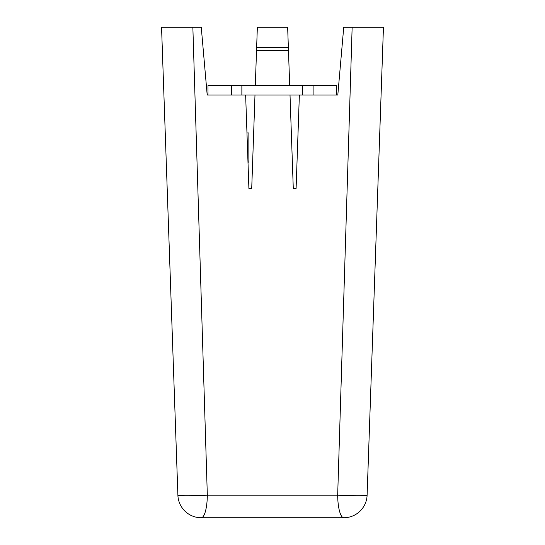 <?xml version="1.0" encoding="UTF-8"?>
<svg xmlns="http://www.w3.org/2000/svg" width="545" height="545" viewBox="0 0 545 545"><rect width="100%" height="100%" fill="white"/><g stroke="black" fill="none" stroke-linecap="round" stroke-linejoin="round"><path stroke-width="0.82" d="M231.359 94.987L207.999 94.987L207.999 85.64L231.359 85.64L231.359 94.987L313.109 94.987L313.109 85.64L336.463 85.64L336.463 94.987L313.109 94.987M302.598 94.987L302.598 85.64L313.109 85.64M231.359 85.64L241.864 85.64L241.864 94.987M302.598 85.64L241.864 85.64M246.967 132.939L248.874 132.939L248.874 162.138L247.982 162.138M161.552 27.25L177.895 495.207L161.552 27.25L192.855 27.25L207.325 495.207A23.36 1.063 178 0 1 201.241 495.459A23.36 1.063 178 0 1 177.895 495.207A23.36 23.36 0 0 0 201.241 517.75L343.759 517.75A23.36 23.36 0 0 0 367.105 495.207L383.448 27.25L367.105 495.207A23.36 1.063 -178 0 1 343.759 495.459A23.36 1.063 -178 0 1 337.675 495.207L352.145 27.25L383.448 27.25M289.695 85.64L287.651 27.25L257.349 27.25L256.525 50.726L288.475 50.726L256.525 50.726L255.305 85.64M207.999 94.987L207.189 94.987L207.999 94.987M184.925 27.25L201.262 27.25L207.189 94.987M290.015 94.987L293.278 188.413L296.099 188.413L299.362 94.987M352.145 27.25L343.738 27.25L337.811 94.987L336.463 94.987M245.638 94.987L248.902 188.413L251.722 188.413L254.985 94.987M337.702 494.39L337.675 495.207L207.325 495.207L207.298 494.39M342.56 40.691L341.381 54.214M298.708 113.673L298.054 132.36M296.099 188.413L293.278 188.413M292.631 169.727L291.977 151.04M251.722 188.413L248.902 188.413M246.946 132.36L246.292 113.673M337.675 495.207A23.36 6.09 90 0 0 343.759 517.75M288.353 47.374L256.647 47.374M207.325 495.207A23.36 6.09 90 0 1 201.241 517.75"/></g></svg>
